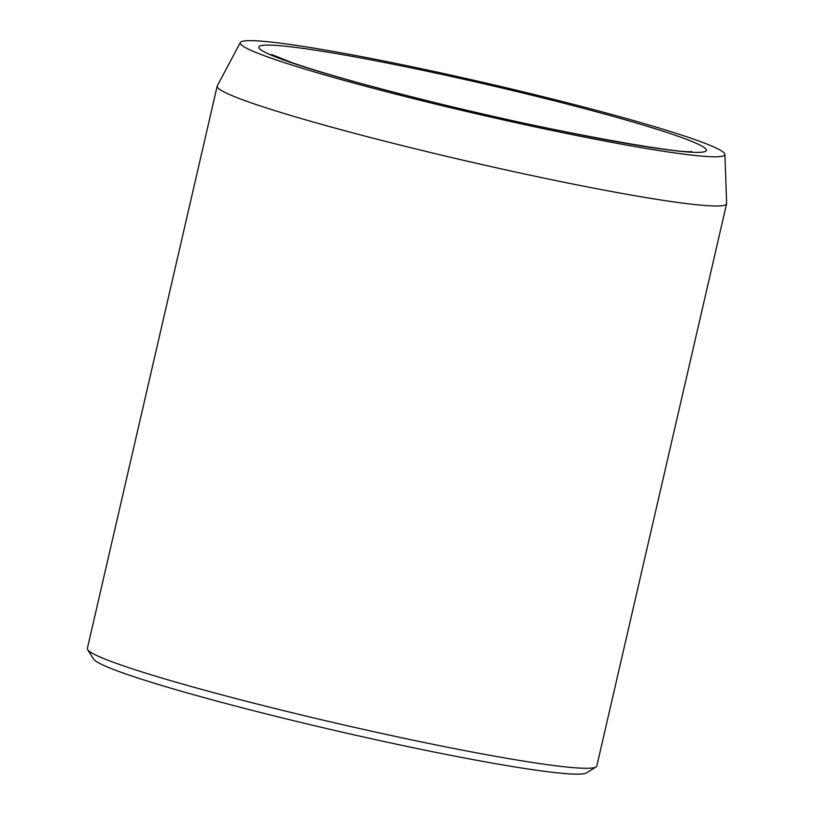 <?xml version="1.0" encoding="UTF-8"?>
<svg xmlns="http://www.w3.org/2000/svg" width="814" height="814" viewBox="0 0 814 814"><rect width="100%" height="100%" fill="white"/><g stroke="black" fill="none" stroke-linecap="round" stroke-linejoin="round"><path stroke-width="1.22" d="M514.417 89.723A248.677 16.046 -167 0 1 724.898 154.385A248.677 16.046 -167 0 1 478.958 114.357A248.677 16.046 -167 0 1 240.354 42.521A248.677 16.046 -167 0 1 514.417 89.723M724.898 154.385L726.637 203.449A261.416 16.87 -167 0 1 726.607 203.744L596.794 766.035A261.416 16.87 -167 0 1 596.021 766.971L586.548 772.862A253.5 16.361 -167 0 1 336.62 730.87A253.5 16.361 -167 0 1 93.579 659.055L87.647 649.613A261.416 16.87 -167 0 1 87.363 648.422L217.175 86.131A261.416 16.87 -167 0 1 217.277 85.857L240.354 42.521M596.021 766.971A261.416 16.87 -167 0 1 338.288 723.666A261.416 16.87 -167 0 1 87.647 649.613M726.607 203.744A261.416 16.87 -167 0 1 468.101 161.376A261.416 16.87 -167 0 1 217.175 86.131M704.486 151.73A229.731 14.825 13 0 0 397.09 65.018A229.731 14.825 13 0 0 346.113 79.416A229.731 14.825 13 0 0 704.486 151.73M271.561 54.497L292.419 62.8C322.832 73.229 367.389 85.765 426.088 100.397C543.07 130.25 682.498 154.589 691.595 151.465L691.513 151.475"/></g></svg>
